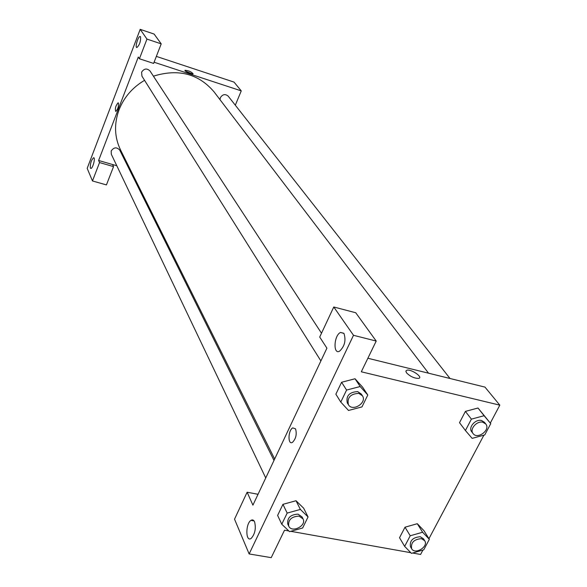 <?xml version="1.0" encoding="UTF-8"?>
<svg xmlns="http://www.w3.org/2000/svg" width="587" height="587" viewBox="0 0 587 587"><rect width="100%" height="100%" fill="white"/><g stroke="black" fill="none" stroke-linecap="round" stroke-linejoin="round"><path stroke-width="0.88" d="M116.798 165.754L112.557 164.521L113.54 166.605L106.43 184.905L92.475 180.957L87.184 168.359L140.19 29.35L154.124 34.068L161.212 43.864L146.97 39.087L140.19 29.35M156.347 56.396L234.037 82.107L241.257 90.882L235.314 105.198M90.347 168.036L90.89 168.454C92.863 168.484 95.703 157.257 93.597 157.742C91.22 160.178 90.141 163.612 90.347 168.036M113.54 166.605L99.548 162.555L92.475 180.957M112.557 164.521L98.616 160.478L99.548 162.555M98.616 160.478L138.297 57.042L139.412 58.766L153.618 63.425L161.212 43.864M140.535 36.702L140.146 36.46C138.128 36.093 134.716 47.708 136.896 47.532C139.647 44.869 140.858 41.259 140.535 36.702M139.412 58.766L146.97 39.087M130.387 169.694L129.331 169.386M118.471 103.041C118.699 106.621 117.782 109.424 115.742 111.464C114.854 108.639 115.632 105.741 118.09 102.784L118.097 102.784C115.639 105.748 114.854 108.639 115.742 111.464M185.008 70.741L184.964 70.279C188.75 70.616 191.487 71.812 193.167 73.874C190.54 73.889 187.818 72.839 185.008 70.741M154.08 62.229L241.257 90.882M192.507 73.991L185.279 71.034M220.015 99.687L220.352 97.691C222.62 94.25 225.232 93.737 228.189 96.136L450.024 378.498M320.891 360.924L141.944 76.156L141.599 72.179C144.094 68.466 146.897 68.063 150.015 70.976L321.5 333.211M265.735 477.943L111.295 154.212L111.192 150.932C113.922 147.154 116.784 146.889 119.77 150.147L273.99 460.435M274.657 459.012L120.54 149.956C114.45 137.248 113.951 123.85 119.058 109.762C124.04 97.237 132.545 87.419 144.563 80.316M153.405 76.163C178.287 68.488 198.479 73.691 213.976 91.77L428.547 373.207M326.908 348.164L252.916 505.143L247.127 492.229L234.529 519.165L249.137 553.945L353.499 335.302L333.768 306.994L319.71 337.055L326.908 348.164M367.873 358.253L484.972 387.104L499.816 405.155L490.299 423.095M295.547 428.848C297.015 434.131 296.002 438.621 292.531 442.319C287.696 445.555 287.931 430.337 292.722 427.894L295.547 428.848L292.722 427.894C287.931 430.337 287.696 445.555 292.531 442.319M254.597 521.85C256.174 528.381 255.059 533.869 251.243 538.338C245.593 542.762 245.329 523.787 250.942 520.383C252.454 519.429 253.672 519.921 254.597 521.85M343.96 333.438C346.169 340.357 344.694 346.279 339.543 351.217C332.844 354.9 333.981 335.045 340.57 332.447L343.96 333.438M333.768 306.994L355.729 312.746L376.208 341.054L361.306 371.791L499.816 405.155M376.208 341.054L353.499 335.302M249.137 553.945L271.216 557.65L284.526 530.193L288.833 530.964M258.031 494.291L247.127 492.229M281.775 524.235L287.168 513.082L300.368 509.428L308.058 516.934L302.635 527.999L289.56 531.653L281.775 524.235L277.622 515.415L282.949 504.336L296.024 500.726M404.656 546.38L399.527 537.729L405.015 527.199L417.306 523.699L423.997 530.751L429.339 539.306L423.755 549.821L411.465 553.358L404.656 546.38L410.218 535.777L422.611 532.248L429.339 539.306M465.418 430.52L459.511 422.684L465.403 411.392L478.009 408.002L490.739 423.653L484.752 434.93L472.146 438.364L465.418 430.52L471.383 419.14L484.099 415.713L490.739 423.653M340.776 402.08L346.579 390.062L360.154 386.532L367.8 395.007L361.966 406.916L348.517 410.46L340.776 402.08L335.867 394.178L341.597 382.254L355.04 378.762M422.919 550.063L420.586 554.451L412.617 553.027M410.841 552.712L290.778 531.308M483.893 435.165L428.95 538.69M406.439 372.745L405.852 371.087L406.908 370.206C411.392 368.944 423.675 377.551 418.553 378.402C414.158 378.329 410.115 376.436 406.439 372.745L405.844 371.087L406.908 370.206C411.392 368.944 423.675 377.558 418.553 378.402M485.779 424.005L484.414 422.266L481.56 420.527C475.507 418.766 467.949 427.453 471.735 431.797L473.071 433.558C477.444 439.92 490.842 429.86 485.779 424.005L482.925 422.266C476.857 420.505 469.284 429.214 473.071 433.558M459.511 422.684L465.403 411.392L478.009 408.016L484.099 415.713M471.383 419.14L465.403 411.392M424.709 540.737L423.521 538.815L420.241 536.731C412.756 537.354 409.499 540.708 410.474 546.783L411.641 548.72C415.031 555.082 428.796 546.673 424.709 540.737L421.429 538.653C413.93 539.284 410.665 542.645 411.641 548.72M399.527 537.729L405.015 527.199L417.306 523.714L422.611 532.248M410.218 535.777L405.015 527.199M362.414 395.77L361.262 394.016L357.681 391.617C349.324 392.057 345.86 395.836 347.299 402.946L348.414 404.722C352.604 412.111 367.381 402.667 362.414 395.77L358.826 393.371C350.446 393.818 346.976 397.604 348.414 404.722M335.867 394.178L341.597 382.254L355.047 378.776L362.641 387.207L367.8 395.007M346.579 390.062L341.597 382.254M360.154 386.532L355.047 378.776M303.039 518.893L302.063 516.934L298.071 514.153C290.492 514.55 287.058 517.873 287.769 524.125L288.716 526.106C291.768 533.37 306.869 525.761 303.039 518.893L299.04 516.112C291.445 516.516 288.004 519.847 288.716 526.106M277.622 515.415L282.949 504.336L296.031 500.74L303.67 508.217L308.058 516.934M287.168 513.082L282.949 504.336M300.368 509.428L296.031 500.74M250.942 520.383L254.09 520.948M340.57 332.447L343.85 333.277"/></g></svg>
